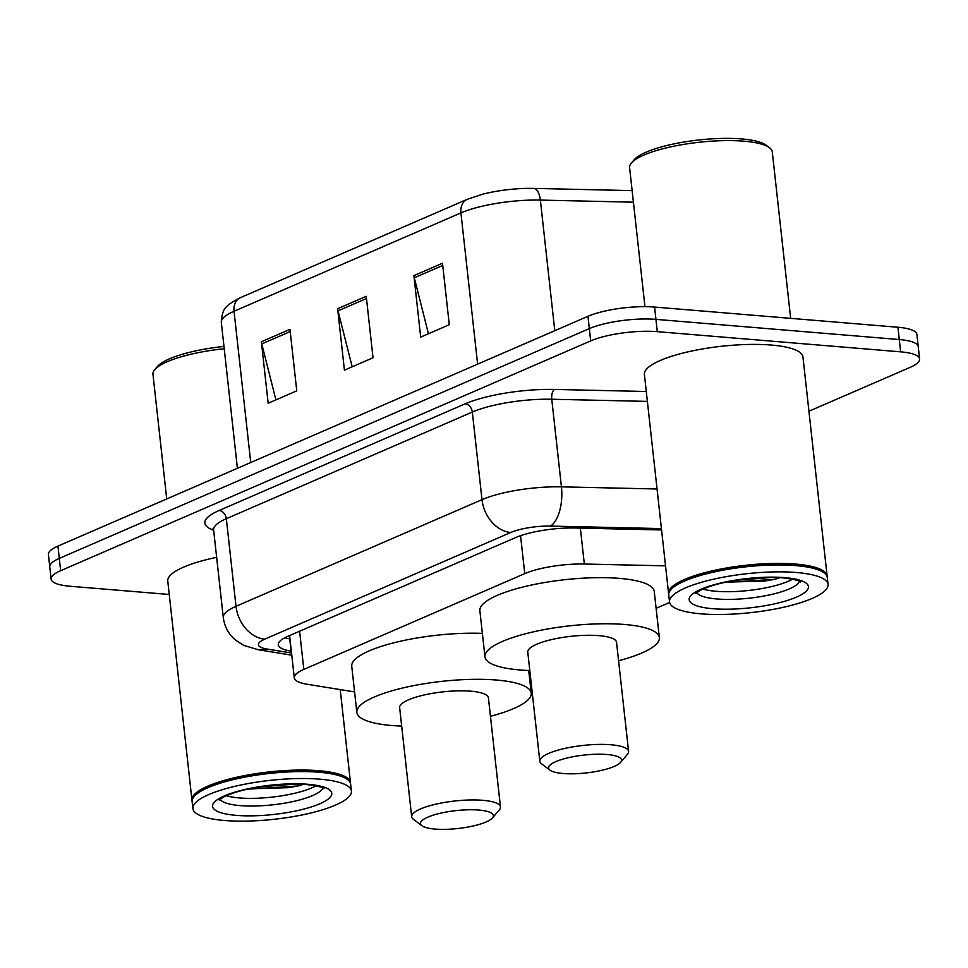 <?xml version="1.0" encoding="UTF-8"?>
<svg xmlns="http://www.w3.org/2000/svg" width="968" height="968" viewBox="0 0 968 968"><rect width="100%" height="100%" fill="white"/><g stroke="black" fill="none" stroke-linecap="round" stroke-linejoin="round"><path stroke-width="1.45" d="M665.536 565.844L584.333 564.029A47.843 11.737 173.7 0 0 524.753 573.625L303.819 669.408A47.843 11.737 173.7 0 0 294.284 677.818A47.843 11.737 173.7 0 0 307.074 684.231L354.578 691.926M656.11 608.315L669.614 602.471M169.243 594.473L70.071 586.245A47.843 11.737 -6.3 0 1 51.11 579.106A47.843 11.737 -6.3 0 1 60.657 570.696L590.674 340.905A47.843 11.737 -6.3 0 1 657.296 331.661L900.639 351.844A47.843 11.737 -6.3 0 1 919.6 358.983A47.843 11.737 -6.3 0 1 910.065 367.392L808.933 411.231M919.6 358.983L916.89 334.396A47.843 11.737 -6.3 0 0 897.929 327.244L654.586 307.062A47.843 11.737 -6.3 0 0 587.963 316.306L57.935 546.109A47.843 11.737 -6.3 0 0 48.4 554.507L49.755 566.8A47.843 11.737 -6.3 0 1 59.29 558.403L589.318 328.612A47.843 11.737 -6.3 0 1 655.941 319.367L899.284 339.538A47.843 11.737 -6.3 0 1 918.245 346.689A47.843 11.737 -6.3 0 0 899.284 339.538L655.941 319.367A47.843 11.737 -6.3 0 0 589.318 328.612L59.29 558.403A47.843 11.737 -6.3 0 0 49.755 566.8L51.11 579.106M661.58 529.956L575.101 528.008A47.843 11.737 173.7 0 0 515.52 537.615L287.835 636.327A47.843 11.737 173.7 0 0 278.3 644.736A47.843 11.737 173.7 0 0 291.09 651.149L291.344 651.186M289.989 638.892L289.734 638.856A47.843 11.737 -6.3 0 1 284.761 637.803M467.254 199.311A15.948 12.1 66.6 0 0 460.925 212.899L234.038 311.26A15.948 12.1 -113.4 0 1 240.367 297.684L467.254 199.311L482.911 194.132A52.308 12.838 -6.3 0 1 533.562 188.397L632.14 190.611M289.976 329.362L296.765 390.842L268.16 403.245L261.372 341.764L289.976 329.362M442.497 263.236L449.285 324.716L420.693 337.118L413.905 275.638L442.497 263.236M366.243 296.305L373.031 357.773L344.426 370.175L337.638 308.707L366.243 296.305M352.183 366.811L338.026 310.849A12.766 9.68 -113.4 0 1 337.638 308.707M428.437 333.754L414.292 277.78A12.766 9.68 -113.4 0 1 413.905 275.638M275.916 399.881L261.771 343.918A12.766 9.68 -113.4 0 1 261.372 341.764M192.1 800.887A79.751 19.566 -6.3 0 1 191.954 800.125A79.751 19.566 -6.3 0 1 234.849 777.667A79.751 19.566 -6.3 0 1 318.883 770.71A79.751 19.566 -6.3 0 1 350.476 782.628A79.751 19.566 -6.3 0 1 350.501 783.402M192.886 808.582L192.124 801.661A79.751 19.566 -6.3 0 1 194.157 796.458L194.846 795.648A78.953 19.372 -6.3 0 1 318.484 771.69A78.953 19.372 -6.3 0 1 346.677 778.889L347.524 779.53A79.751 19.566 -6.3 0 1 350.646 784.165L351.42 791.074A79.751 19.566 -6.3 0 1 308.514 813.543A79.751 19.566 -6.3 0 1 224.479 820.489A79.751 19.566 -6.3 0 1 192.886 808.582A79.751 19.566 -6.3 0 1 235.781 786.113A79.751 19.566 -6.3 0 1 319.815 779.167A79.751 19.566 -6.3 0 1 351.42 791.074M194.157 796.458A79.751 19.566 -6.3 0 1 319.053 772.246A79.751 19.566 -6.3 0 1 347.524 779.53M315.979 785.822A52.006 12.753 -6.3 0 1 239.374 797.935A52.006 12.753 -6.3 0 1 226.318 795.72M247.542 789.186L298.12 785.98L303.274 784.322M191.954 800.125L167.767 581.115A79.751 19.566 -6.3 0 1 216.65 557.35M166.726 498.944L152.956 374.301A71.777 17.605 -6.3 0 1 154.795 369.619A71.777 17.605 -6.3 0 1 224.213 348.734M154.795 369.619L157.542 366.4A68.583 16.819 -6.3 0 1 223.959 346.435M295.095 784.08L259.569 786.923M298.12 785.98L288.149 787.698L249.321 788.811M478.857 810.059A36.687 9.002 -6.3 0 1 492.458 817.936A36.687 9.002 -6.3 0 1 435.007 829.068A36.687 9.002 -6.3 0 1 421.903 825.716A36.687 9.002 -6.3 0 1 436.205 814.269A36.687 9.002 -6.3 0 1 478.857 810.059M421.903 825.716L413.445 819.376A44.661 10.95 -6.3 0 1 411.69 816.774A44.661 10.95 -6.3 0 1 435.709 804.202A44.661 10.95 -6.3 0 1 482.766 800.306A44.661 10.95 -6.3 0 1 500.468 806.973A44.661 10.95 -6.3 0 1 499.331 809.889L492.458 817.936M500.468 806.973L488.416 697.855A44.661 10.95 173.7 0 0 470.726 691.188A44.661 10.95 173.7 0 0 423.669 695.085A44.661 10.95 173.7 0 0 399.639 707.656L411.69 816.774M401.672 726.073A87.725 21.514 -6.3 0 1 391.604 725.492A87.725 21.514 -6.3 0 1 356.841 712.387A87.725 21.514 -6.3 0 1 404.031 687.679A87.725 21.514 -6.3 0 1 496.463 680.032A87.725 21.514 -6.3 0 1 531.226 693.136A87.725 21.514 -6.3 0 1 490.449 716.272M356.841 712.387L351.747 666.274A87.725 21.514 -6.3 0 1 394.218 642.704A87.725 21.514 -6.3 0 1 482.366 633.387M606.972 754.508A36.687 9.002 -6.3 0 1 620.573 762.385A36.687 9.002 -6.3 0 1 563.122 773.517A36.687 9.002 -6.3 0 1 550.018 770.177A36.687 9.002 -6.3 0 1 564.32 758.718A36.687 9.002 -6.3 0 1 606.972 754.508M550.018 770.177L541.56 763.825A44.661 10.95 -6.3 0 1 539.817 761.235A44.661 10.95 -6.3 0 1 563.836 748.651A44.661 10.95 -6.3 0 1 610.893 744.755A44.661 10.95 -6.3 0 1 628.595 751.434A44.661 10.95 -6.3 0 1 627.445 754.338L620.573 762.385M628.595 751.434L616.543 642.316A44.661 10.95 173.7 0 0 598.841 635.637A44.661 10.95 173.7 0 0 551.784 639.533A44.661 10.95 173.7 0 0 527.766 652.117L539.817 761.235M529.798 670.521A87.725 21.514 -6.3 0 1 519.719 669.941A87.725 21.514 -6.3 0 1 484.956 656.836A87.725 21.514 -6.3 0 1 532.146 632.128A87.725 21.514 -6.3 0 1 624.59 624.481A87.725 21.514 -6.3 0 1 659.341 637.585A87.725 21.514 -6.3 0 1 618.576 660.72M484.956 656.836L479.874 610.735A87.725 21.514 -6.3 0 1 527.052 586.027A87.725 21.514 -6.3 0 1 619.496 578.38A87.725 21.514 -6.3 0 1 654.259 591.484L659.341 637.585M644.954 306.674L629.599 167.658A71.777 17.605 -6.3 0 1 631.438 162.975L634.185 159.756A68.583 16.819 -6.3 0 1 741.597 138.932A68.583 16.819 -6.3 0 1 766.087 145.188L769.475 147.729A71.777 17.605 -6.3 0 1 772.283 151.903L790.662 318.351M631.438 162.975A71.777 17.605 -6.3 0 1 743.835 141.183A71.777 17.605 -6.3 0 1 769.475 147.729M668.743 594.231A79.751 19.566 -6.3 0 1 668.585 593.481A79.751 19.566 -6.3 0 1 711.48 571.011A79.751 19.566 -6.3 0 1 795.514 564.054A79.751 19.566 -6.3 0 1 827.12 575.972A79.751 19.566 -6.3 0 1 827.144 576.746M668.585 593.481L644.41 374.471A79.751 19.566 -6.3 0 1 687.304 352.013A79.751 19.566 -6.3 0 1 771.339 345.056A79.751 19.566 -6.3 0 1 802.944 356.962L827.12 575.972M669.529 601.927L668.755 595.017A79.751 19.566 -6.3 0 1 670.8 589.802L671.49 589.004A78.953 19.372 -6.3 0 1 795.127 565.034A78.953 19.372 -6.3 0 1 823.32 572.245L824.167 572.875A79.751 19.566 -6.3 0 1 827.289 577.509L828.051 584.43A79.751 19.566 -6.3 0 1 785.157 606.888A79.751 19.566 -6.3 0 1 701.122 613.845A79.751 19.566 -6.3 0 1 669.529 601.927A79.751 19.566 -6.3 0 1 712.424 579.469A79.751 19.566 -6.3 0 1 796.458 572.511A79.751 19.566 -6.3 0 1 828.051 584.43M670.8 589.802A79.751 19.566 -6.3 0 1 795.684 565.59A79.751 19.566 -6.3 0 1 824.167 572.875M792.623 579.166A52.006 12.753 -6.3 0 1 716.005 591.279A52.006 12.753 -6.3 0 1 702.962 589.076M724.185 582.542L774.751 579.336L779.918 577.678M771.738 577.436L736.212 580.268M774.751 579.336L764.793 581.042L725.964 582.155M299.608 631.233L303.819 669.408M520.554 535.679L524.753 573.625M580.364 528.129L584.333 564.029M213.65 530.234A71.777 17.605 -6.3 0 1 219.143 510.487L465.136 403.837A71.777 17.605 -6.3 0 1 554.507 389.439L646.297 391.495M60.657 570.696L57.935 546.109M900.639 351.844L897.929 327.244M657.296 331.661L654.586 307.062M590.674 340.905L587.963 316.306M213.613 529.907L223.293 617.511A63.803 15.645 -6.3 0 1 236.011 606.307L226.331 518.703A63.803 15.645 173.7 0 0 213.613 529.907L213.033 528.359M661.422 528.589L550.453 526.096A31.896 7.829 173.7 0 0 510.729 532.497L264.748 639.146A31.896 24.2 -113.4 0 1 236.011 606.307L481.991 499.657A63.803 15.645 -6.3 0 1 561.428 486.844L551.76 399.252A63.803 15.645 173.7 0 0 472.324 412.053L226.331 518.703A7.974 6.05 66.6 0 0 219.143 510.487M550.453 526.096A31.896 14.75 91.3 0 0 561.428 486.844L657.054 488.997M647.386 401.393L551.76 399.252A7.974 3.69 -88.7 0 1 554.507 389.439M510.729 532.497A31.896 24.2 -113.4 0 1 481.991 499.657L472.324 412.053A7.974 6.05 66.6 0 0 465.136 403.837M264.748 639.146A31.896 7.829 173.7 0 0 266.914 649.02L291.549 653.013M266.914 649.02A31.896 23.159 99.2 0 1 258.42 649.77L291.779 655.167M289.734 638.856L291.09 651.149M533.562 188.397A15.948 7.381 91.3 0 1 540.362 200.086A63.803 15.645 173.7 0 0 460.925 212.899L477.623 364.149M250.736 462.522L234.038 311.26A63.803 15.645 173.7 0 0 221.321 322.465C222.289 308.538 224.83 305.912 240.367 297.684M633.411 202.179L540.362 200.086L554.785 330.693M366.485 298.519L338.026 310.849M290.219 331.576L261.771 343.918M442.751 265.45L414.292 277.78M322.816 787.891A52.006 12.753 -6.3 0 1 292.397 801.673A52.006 12.753 -6.3 0 1 240.221 805.618A52.006 12.753 -6.3 0 1 220.087 799.241M307.993 784.286A59.98 14.714 -6.3 0 1 319.815 803.779A59.98 14.714 -6.3 0 1 236.301 815.371A59.98 14.714 -6.3 0 1 224.491 795.877A59.98 14.714 -6.3 0 1 307.993 784.286M799.459 581.248A52.006 12.753 -6.3 0 1 769.04 595.017A52.006 12.753 -6.3 0 1 716.852 598.974A52.006 12.753 -6.3 0 1 696.73 592.585M784.637 577.63A59.98 14.714 -6.3 0 1 796.446 597.135A59.98 14.714 -6.3 0 1 712.944 608.715A59.98 14.714 -6.3 0 1 701.122 589.222A59.98 14.714 -6.3 0 1 784.637 577.63M289.613 635.565L294.284 677.818M223.293 617.511C224.443 626.574 228.484 634.088 235.418 640.029L243.67 645.354L258.42 649.77M221.321 322.465L237.414 468.294M350.476 782.628L340.216 689.591M323.856 788.521C323.736 789.307 327.002 787.117 306.493 784.552C289.359 783.33 270.75 784.649 250.676 788.533C243.694 789.84 231.134 793.058 223.136 797.281L219.216 800.064M531.226 693.136L528.722 670.485M800.5 581.865C800.379 582.651 803.634 580.461 783.136 577.896C765.99 576.674 747.393 578.005 727.307 581.877C720.325 583.184 707.777 586.414 699.779 590.625L695.859 593.42"/></g></svg>
